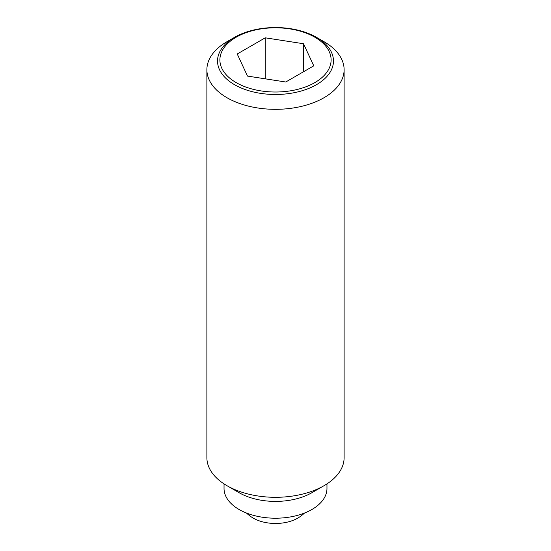 <?xml version="1.0" encoding="UTF-8"?>
<svg xmlns="http://www.w3.org/2000/svg" width="551" height="551" viewBox="0 0 551 551"><rect width="100%" height="100%" fill="white"/><g stroke="black" fill="none" stroke-linecap="round" stroke-linejoin="round"><path stroke-width="0.83" d="M304.586 513.009A42.888 42.888 0 0 1 299.241 517.21A31.441 18.155 180 0 1 253.267 518.147A31.441 18.155 180 0 1 251.759 517.21A42.888 42.888 0 0 1 246.414 513.009M324.016 41.697L316.488 37.351A57.965 33.466 180 0 1 316.488 84.682A57.965 33.466 180 0 1 234.512 84.682A57.965 33.466 180 0 1 234.512 37.351L234.512 37.351A57.965 33.466 180 0 1 316.488 37.351L324.022 41.697A68.613 39.617 0 0 0 324.016 41.697A68.613 39.617 0 0 1 344.113 69.715L344.113 457.688A68.613 39.617 0 0 1 324.022 485.7A68.613 39.617 0 0 1 226.984 485.7A68.613 39.617 0 0 0 226.984 485.7L239.113 492.704A51.463 29.713 0 0 0 311.887 492.704L324.022 485.7M234.512 37.351L226.978 41.697A68.613 39.617 0 0 0 206.887 69.715A68.613 39.617 0 0 0 226.984 97.727A68.613 39.617 0 0 0 301.755 106.309A68.613 39.617 0 0 0 344.113 69.715M206.887 69.715L206.887 457.688A68.613 39.617 0 0 0 226.978 485.7L239.113 492.704M224.037 483.888L224.037 488.503A51.463 29.713 0 0 0 239.113 509.51A51.463 29.713 0 0 0 295.191 515.95A51.463 29.713 0 0 0 326.963 488.503L326.963 483.888M314.828 82.609A55.617 32.11 0 0 0 314.828 37.206A55.617 32.11 0 0 0 236.172 37.206A55.617 32.11 0 0 0 236.172 82.609A55.617 32.11 0 0 0 314.828 82.609M265.245 37.812L303.511 43.736L313.767 65.831L285.755 82.003L247.489 76.079L237.233 53.991L265.245 37.812L265.245 78.827M303.511 43.736L303.511 71.747"/></g></svg>
